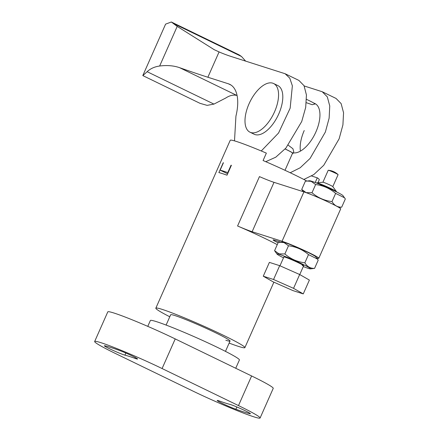 <?xml version="1.0" encoding="UTF-8"?>
<svg xmlns="http://www.w3.org/2000/svg" width="440" height="440" viewBox="0 0 440 440"><rect width="100%" height="100%" fill="white"/><g stroke="black" fill="none" stroke-linecap="round" stroke-linejoin="round"><path stroke-width="0.66" d="M235.736 368.264L239.41 359.975A48.697 2.976 -156.1 0 0 207.35 342.623A48.697 2.976 -156.1 0 0 156.69 321.723A48.697 2.976 -156.1 0 0 150.364 320.518L147.774 326.365M124.927 355.141A11.633 0.71 23.9 0 1 124.118 354.904A11.633 0.71 23.9 0 1 112.013 349.91A11.633 0.71 23.9 0 1 104.357 345.769A11.633 0.71 23.9 0 1 105.056 345.818A84.678 5.17 23.9 0 1 118.888 350.235A11.633 0.71 23.9 0 1 130.779 355.267A11.633 0.71 23.9 0 1 137.561 359.002A11.633 0.71 23.9 0 1 136.048 358.716A11.633 0.71 23.9 0 1 134.959 358.347A61.413 3.751 -156.1 0 0 124.927 355.141L125.857 353.045M219.808 401.148A61.413 3.751 -156.1 0 0 225.555 403.106A61.413 3.751 -156.1 0 0 229.84 404.355A11.633 0.71 23.9 0 1 241.852 409.173A11.633 0.71 23.9 0 1 250.41 413.727A11.633 0.71 23.9 0 1 249.711 413.677A84.678 5.17 23.9 0 1 243.804 411.956A84.678 5.17 23.9 0 1 235.879 409.261A11.633 0.71 23.9 0 1 223.988 404.228A11.633 0.71 23.9 0 1 217.206 400.488A11.633 0.71 23.9 0 1 219.808 401.148M253.776 416.796A48.697 2.976 23.9 0 1 192.676 390.951L116.281 353.909A48.697 2.976 23.9 0 1 94.666 341.495A48.697 2.976 23.9 0 1 162.09 368.544L238.486 405.587A48.697 2.976 23.9 0 1 260.101 418A48.697 2.976 23.9 0 1 253.776 416.796M94.666 341.495L107.795 311.867A48.697 2.976 23.9 0 1 175.219 338.916L251.614 375.964A48.697 2.976 23.9 0 1 273.229 388.372L260.101 418M166.106 325.067L170.676 314.749A32.467 1.98 23.9 0 1 174.895 315.552A32.467 1.98 23.9 0 1 208.665 329.489A32.467 1.98 23.9 0 1 230.038 341.055A32.467 1.98 23.9 0 1 225.825 340.252M169.78 316.773A48.697 2.976 23.9 0 1 155.837 308.171A48.697 2.976 23.9 0 1 162.162 309.381A48.697 2.976 23.9 0 1 212.823 330.281A48.697 2.976 23.9 0 1 244.882 347.633A48.697 2.976 23.9 0 1 238.557 346.423A48.697 2.976 23.9 0 1 229.141 343.079M228.091 172.755L227.777 172.601A48.697 2.976 -156.1 0 0 223.427 171.121A48.697 2.976 -156.1 0 0 220.143 170.165L223.427 162.756A48.697 2.976 -156.1 0 0 223.245 162.712L218.867 172.585A48.697 2.976 23.9 0 1 222.332 173.591A48.697 2.976 23.9 0 1 227.013 175.186L231.391 165.314A48.697 2.976 -156.1 0 0 231.061 165.193L231.374 165.347M155.837 308.171L230.23 140.288A48.697 2.976 23.9 0 1 236.555 141.499A48.697 2.976 23.9 0 1 266.36 153.126L263.082 160.534A48.697 2.976 -156.1 0 1 306.801 181.032M227.777 172.601L231.061 165.193M220.143 170.165L227.634 173.795M311.647 176.017L317.29 177.821A48.697 2.976 23.9 0 1 319.275 179.751L317.95 182.743M317.29 177.821L315.211 182.518M237.573 225.984L259.457 176.611A21.643 1.32 -156.1 0 0 274.01 182.336L252.131 231.715A21.643 1.32 23.9 0 1 237.573 225.984A48.697 2.976 23.9 0 1 277.255 244.64M274.01 182.336L303.919 191.895A21.643 1.32 23.9 0 1 326.436 201.185A21.643 1.32 23.9 0 1 340.687 208.896L318.808 258.269A21.643 1.32 23.9 0 1 316.613 257.928M280.726 242.149L274.621 240.202A11.633 0.71 -156.1 0 0 273.114 239.91A11.633 0.71 -156.1 0 0 278.08 242.781M252.131 231.715L282.04 241.269A21.643 1.32 23.9 0 1 304.557 250.558A21.643 1.32 23.9 0 1 318.808 258.269M249.975 132.192L254.216 134.25A27.055 13.255 -64.1 0 0 278.746 113.971A27.055 13.255 -64.1 0 0 277.827 85.564L273.581 83.507A27.055 13.255 -64.1 0 0 249.051 103.785A27.055 13.255 -64.1 0 0 249.975 132.192A27.055 13.255 -64.1 0 0 274.505 111.914A27.055 13.255 -64.1 0 0 273.581 83.507M314.958 103.928L314.226 103.213L314.963 103.571A27.055 13.255 115.9 0 1 315.887 131.984A27.055 13.255 115.9 0 1 293.315 152.856M245.652 61.127L241.505 56.507L239.124 54.873L171.336 22L177.21 26.4L214.198 49.676L219.082 51.925A538.654 263.934 115.9 0 0 231.534 56.612L285.098 73.728L289.773 78.161L292.364 85.828L290.158 108.18L278.559 133.007L261.267 150.97M304.183 85.965L322.24 91.74L327.322 96.894L329.758 106.002L329.131 118.151L325.38 132.011L310.09 158.439L300.179 167.767L290.208 172.744M265.755 161.678L275.798 157.173L285.912 148.082L301.725 121.523L305.69 107.415L306.444 95.002L304.034 85.679L298.892 80.416L285.098 73.728M147.131 71.698L142.857 75.62L200.041 103.345L207.125 105.369L213.95 104.099L147.131 71.698C150.447 68.602 154.621 66.71 159.654 66.017C167.085 65.076 173.739 65.637 179.614 67.683A353.062 21.555 -156.1 0 0 207.867 77.237L228.377 83.787A43.285 21.208 115.9 0 1 229.757 84.343A43.285 21.208 115.9 0 1 235.934 116.127L234.504 140.871M213.95 104.099L225.709 98.049C229.691 95.436 233.42 94.573 236.896 95.464A353.062 21.555 23.9 0 1 237.072 95.508M142.835 75.504L165.6 24.128L171.336 22M303.842 179.471L313.819 174.565L323.763 165.264L339.13 138.82L342.914 124.922L343.558 112.739L341.127 103.598L336.028 98.428L322.24 91.74M304.227 130.537A27.055 13.255 -64.1 0 0 300.427 151.124M285.115 148.962A14.069 0.858 23.9 0 1 293.084 153.373A14.069 0.858 23.9 0 1 292.495 153.373M288.293 145.244L292.925 148.742L293.772 151.828L293.084 153.373M284.993 170.297L292.589 153.153A13.525 0.825 -156.1 0 0 285.087 148.989M314.226 103.213L313.665 102.988M306.543 99.374A14.069 0.858 23.9 0 1 314.969 104L312.208 104.698L306.334 102.696M332.805 186.615L338.096 174.669A5.412 0.33 -156.1 0 0 338.047 174.581A5.412 0.33 -156.1 0 0 335.698 173.288A5.412 0.33 -156.1 0 0 328.906 170.418A5.412 0.33 -156.1 0 0 328.3 170.264A5.412 0.33 -156.1 0 0 328.207 170.28L322.911 182.232M336.413 191.829L336.479 191.67A10.824 0.66 -156.1 0 0 336.452 191.582L332.783 186.588A5.412 0.33 -156.1 0 0 330.396 185.251A5.412 0.33 -156.1 0 0 322.944 182.226L316.778 182.864A10.824 0.66 -156.1 0 0 316.695 182.903L316.624 183.062M336.452 191.582A10.824 0.66 -156.1 0 0 331.678 188.914A10.824 0.66 -156.1 0 0 316.778 182.864M303.259 293.904L309.386 280.077L299.673 274.516L279.68 265.666L269.39 262.383L263.263 276.21L272.976 281.77L292.974 290.615L303.259 293.904L293.546 288.343L299.673 274.516M293.546 288.343L273.554 279.494L279.68 265.666M273.554 279.494L263.263 276.21M303.298 191.691L301.714 189.453L306.168 192.638L311.999 192.737C317.746 197.703 324.412 200.651 331.997 201.581C334.323 205.458 337.562 207.312 341.704 207.141L338.959 207.504M341.704 207.141L345.334 198.952L342.925 195.58A18.398 1.122 -156.1 0 0 329.995 188.777A18.398 1.122 -156.1 0 0 311.718 181.28A18.398 1.122 -156.1 0 0 309.474 180.757L305.344 181.258L301.714 189.453M344.564 197.813L335.627 193.391C329.874 188.424 323.208 185.471 315.629 184.542L311.168 181.357L306.933 181.016M315.629 184.542L311.999 192.737M335.627 193.391L331.997 201.581M303.292 266.569A18.398 1.122 -156.1 0 0 308.198 268.351A18.398 1.122 -156.1 0 0 310.442 268.873A18.398 1.122 -156.1 0 0 299.327 262.647A18.398 1.122 -156.1 0 0 279.334 254.359A18.398 1.122 -156.1 0 0 276.991 254.051A18.398 1.122 -156.1 0 0 283.503 257.802M276.991 254.051L274.577 250.679L279.037 253.864L284.867 253.963C290.615 258.935 297.281 261.882 304.86 262.812C307.192 266.684 310.431 268.538 314.573 268.373L310.442 268.873M314.573 268.373L318.202 260.178L315.788 256.806A18.398 1.122 -156.1 0 0 302.863 250.003A18.398 1.122 -156.1 0 0 284.587 242.506A18.398 1.122 -156.1 0 0 282.343 241.984L278.212 242.484L274.577 250.679M317.433 259.039L308.495 254.617C302.742 249.651 296.076 246.703 288.497 245.773L284.036 242.583L279.802 242.248M279.961 265.793L283.872 256.971A10.824 0.66 23.9 0 1 285.28 257.235A10.824 0.66 23.9 0 1 296.538 261.882A10.824 0.66 23.9 0 1 303.661 265.738A10.824 0.66 23.9 0 1 302.252 265.469M288.497 245.773L284.867 253.963M308.495 254.617L304.86 262.812M249.904 413.248L249.711 413.677M251.614 375.964L238.486 405.587M175.219 338.916L162.09 368.544M236.885 406.995L235.879 409.261M135.328 357.522L134.959 358.347M303.919 191.895L282.04 241.269M241.505 56.507L173.795 23.678M236.896 95.464L179.614 67.683M231.049 85.085L228.377 83.787M159.654 66.017L177.21 26.4M207.867 77.237L219.082 51.925M230.038 341.055L225.467 351.373M273.889 282.172L244.882 347.633M338.047 174.581A16.231 16.231 0 0 0 328.3 170.264M303.661 265.738L299.75 274.56"/></g></svg>
